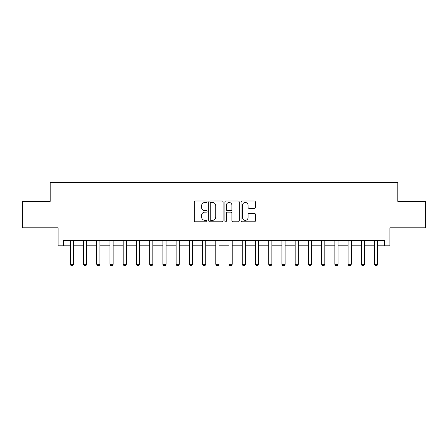 <?xml version="1.0" encoding="UTF-8"?>
<svg xmlns="http://www.w3.org/2000/svg" width="448" height="448" viewBox="0 0 448 448"><rect width="100%" height="100%" fill="white"/><g stroke="black" fill="none" stroke-linecap="round" stroke-linejoin="round"><path stroke-width="0.67" d="M207.066 201.746A0.728 0.728 0 0 0 206.343 201.018L195.306 201.018A1.036 1.036 0 0 0 194.264 202.059L194.264 220.758A1.036 1.036 0 0 0 195.306 221.794L206.343 221.794A0.728 0.728 0 0 0 207.066 221.066A0.728 0.728 0 0 0 206.343 220.338L204.915 220.338A3.326 3.326 0 0 1 201.589 217.017L201.589 215.46A3.326 3.326 0 0 1 204.915 212.134L206.343 212.134A0.728 0.728 0 0 0 207.066 211.406A0.728 0.728 0 0 0 206.343 210.678L204.915 210.678A3.326 3.326 0 0 1 201.589 207.357L201.589 205.8A3.326 3.326 0 0 1 204.915 202.474L206.343 202.474A0.728 0.728 0 0 0 207.066 201.746M254.358 208.342A1.036 1.036 0 0 0 255.399 207.301L255.399 202.059A1.036 1.036 0 0 0 254.358 201.018L242.099 201.018A1.036 1.036 0 0 0 241.063 202.059L241.063 220.758A1.036 1.036 0 0 0 242.099 221.794L254.358 221.794A1.036 1.036 0 0 0 255.399 220.758L255.399 214.418A1.036 1.036 0 0 0 254.358 213.382L249.11 213.382A1.036 1.036 0 0 0 248.074 214.418L248.074 217.56A2.778 2.778 0 0 1 245.297 220.338A2.778 2.778 0 0 1 242.514 217.56L242.514 205.251A2.778 2.778 0 0 1 245.297 202.474A2.778 2.778 0 0 1 248.074 205.251L248.074 207.301A1.036 1.036 0 0 0 249.11 208.342L254.358 208.342M63.409 245.801L63.409 240.509L384.591 240.509L384.591 245.801L389.883 245.801L389.883 227.808L425.6 227.808L425.6 201.354L397.818 201.354L397.818 182.302L50.182 182.302L50.182 201.354L22.4 201.354L22.4 227.808L58.117 227.808L58.117 245.801L70.286 245.801M223.093 202.059A1.036 1.036 0 0 0 222.051 201.018L209.793 201.018A1.036 1.036 0 0 0 208.757 202.059L208.757 220.758A1.036 1.036 0 0 0 209.793 221.794L222.051 221.794A1.036 1.036 0 0 0 223.093 220.758L223.093 202.059M225.949 201.018L238.207 201.018A1.036 1.036 0 0 1 239.243 202.059L239.243 220.758A1.036 1.036 0 0 1 238.207 221.794L232.96 221.794A1.036 1.036 0 0 1 231.918 220.758L231.918 213.175A1.036 1.036 0 0 0 230.882 212.134L227.399 212.134A1.036 1.036 0 0 0 226.363 213.175L226.363 221.066A0.728 0.728 0 0 1 225.635 221.794A0.728 0.728 0 0 1 224.907 221.066L224.907 202.059A1.036 1.036 0 0 1 225.949 201.018M73.461 245.801L83.513 245.801M86.688 245.801L96.746 245.801M99.921 245.801L109.973 245.801M113.148 245.801L123.2 245.801M126.375 245.801L136.427 245.801M139.602 245.801L149.654 245.801M152.83 245.801L162.887 245.801M166.062 245.801L176.114 245.801M179.29 245.801L189.342 245.801M192.517 245.801L202.569 245.801M205.744 245.801L215.796 245.801M218.971 245.801L229.029 245.801M232.204 245.801L242.256 245.801M245.431 245.801L255.483 245.801M258.658 245.801L268.71 245.801M271.886 245.801L281.938 245.801M285.113 245.801L295.17 245.801M298.346 245.801L308.398 245.801M311.573 245.801L321.625 245.801M324.8 245.801L334.852 245.801M338.027 245.801L348.079 245.801M351.254 245.801L361.312 245.801M364.487 245.801L374.539 245.801M377.714 245.801L384.591 245.801M210.935 202.474A0.728 0.728 0 0 0 210.213 203.202L210.213 219.615A0.728 0.728 0 0 0 210.935 220.338L212.442 220.338A3.326 3.326 0 0 0 215.768 217.017L215.768 205.8A3.326 3.326 0 0 0 212.442 202.474L210.935 202.474M231.918 205.302A2.778 2.778 0 0 0 229.141 202.524A2.778 2.778 0 0 0 226.363 205.302L226.363 209.642A1.036 1.036 0 0 0 227.399 210.678L230.882 210.678A1.036 1.036 0 0 0 231.918 209.642L231.918 205.302M73.578 240.509L73.511 240.716A1.058 1.058 90.5 0 0 73.461 241.041L73.461 264.32L72.666 265.698L71.081 265.698L70.286 264.32L70.286 241.041A1.058 1.058 90.5 0 0 70.235 240.716L70.168 240.509M70.286 264.32L73.461 264.32M86.806 240.509L86.738 240.716A1.058 1.058 90.5 0 0 86.688 241.041L86.688 264.32L85.898 265.698L84.308 265.698L83.513 264.32L83.513 241.041A1.058 1.058 90.5 0 0 83.468 240.716L83.401 240.509M83.513 264.32L86.688 264.32M100.033 240.509L99.966 240.716A1.058 1.058 90.5 0 0 99.921 241.041L99.921 264.32L99.126 265.698L97.535 265.698L96.746 264.32L96.746 241.041A1.058 1.058 90.5 0 0 96.695 240.716L96.628 240.509M96.746 264.32L99.921 264.32M113.26 240.509L113.198 240.716A1.058 1.058 90.5 0 0 113.148 241.041L113.148 264.32L112.353 265.698L110.768 265.698L109.973 264.32L109.973 241.041A1.058 1.058 90.5 0 0 109.922 240.716L109.855 240.509M109.973 264.32L113.148 264.32M126.493 240.509L126.426 240.716A1.058 1.058 90.5 0 0 126.375 241.041L126.375 264.32L125.58 265.698L123.995 265.698L123.2 264.32L123.2 241.041A1.058 1.058 90.5 0 0 123.15 240.716L123.082 240.509M123.2 264.32L126.375 264.32M139.72 240.509L139.653 240.716A1.058 1.058 90.5 0 0 139.602 241.041L139.602 264.32L138.807 265.698L137.222 265.698L136.427 264.32L136.427 241.041A1.058 1.058 90.5 0 0 136.377 240.716L136.31 240.509M136.427 264.32L139.602 264.32M152.947 240.509L152.88 240.716A1.058 1.058 90.5 0 0 152.83 241.041L152.83 264.32L152.04 265.698L150.45 265.698L149.654 264.32L149.654 241.041A1.058 1.058 90.5 0 0 149.61 240.716L149.542 240.509M149.654 264.32L152.83 264.32M166.174 240.509L166.107 240.716A1.058 1.058 90.5 0 0 166.062 241.041L166.062 264.32L165.267 265.698L163.677 265.698L162.887 264.32L162.887 241.041A1.058 1.058 90.5 0 0 162.837 240.716L162.77 240.509M162.887 264.32L166.062 264.32M179.402 240.509L179.34 240.716A1.058 1.058 90.5 0 0 179.29 241.041L179.29 264.32L178.494 265.698L176.91 265.698L176.114 264.32L176.114 241.041A1.058 1.058 90.5 0 0 176.064 240.716L175.997 240.509M176.114 264.32L179.29 264.32M192.634 240.509L192.567 240.716A1.058 1.058 90.5 0 0 192.517 241.041L192.517 264.32L191.722 265.698L190.137 265.698L189.342 264.32L189.342 241.041A1.058 1.058 90.5 0 0 189.291 240.716L189.224 240.509M189.342 264.32L192.517 264.32M205.862 240.509L205.794 240.716A1.058 1.058 90.5 0 0 205.744 241.041L205.744 264.32L204.949 265.698L203.364 265.698L202.569 264.32L202.569 241.041A1.058 1.058 90.5 0 0 202.518 240.716L202.457 240.509M202.569 264.32L205.744 264.32M219.089 240.509L219.022 240.716A1.058 1.058 90.5 0 0 218.971 241.041L218.971 264.32L218.182 265.698L216.591 265.698L215.796 264.32L215.796 241.041A1.058 1.058 90.5 0 0 215.751 240.716L215.684 240.509M215.796 264.32L218.971 264.32M232.316 240.509L232.249 240.716A1.058 1.058 90.5 0 0 232.204 241.041L232.204 264.32L231.409 265.698L229.818 265.698L229.029 264.32L229.029 241.041A1.058 1.058 90.5 0 0 228.978 240.716L228.911 240.509M229.029 264.32L232.204 264.32M245.543 240.509L245.482 240.716A1.058 1.058 90.5 0 0 245.431 241.041L245.431 264.32L244.636 265.698L243.051 265.698L242.256 264.32L242.256 241.041A1.058 1.058 90.5 0 0 242.206 240.716L242.138 240.509M242.256 264.32L245.431 264.32M258.776 240.509L258.709 240.716A1.058 1.058 90.5 0 0 258.658 241.041L258.658 264.32L257.863 265.698L256.278 265.698L255.483 264.32L255.483 241.041A1.058 1.058 90.5 0 0 255.433 240.716L255.366 240.509M255.483 264.32L258.658 264.32M272.003 240.509L271.936 240.716A1.058 1.058 90.5 0 0 271.886 241.041L271.886 264.32L271.09 265.698L269.506 265.698L268.71 264.32L268.71 241.041A1.058 1.058 90.5 0 0 268.66 240.716L268.598 240.509M268.71 264.32L271.886 264.32M285.23 240.509L285.163 240.716A1.058 1.058 90.5 0 0 285.113 241.041L285.113 264.32L284.323 265.698L282.733 265.698L281.938 264.32L281.938 241.041A1.058 1.058 90.5 0 0 281.893 240.716L281.826 240.509M281.938 264.32L285.113 264.32M298.458 240.509L298.39 240.716A1.058 1.058 90.5 0 0 298.346 241.041L298.346 264.32L297.55 265.698L295.96 265.698L295.17 264.32L295.17 241.041A1.058 1.058 90.5 0 0 295.12 240.716L295.053 240.509M295.17 264.32L298.346 264.32M311.69 240.509L311.623 240.716A1.058 1.058 90.5 0 0 311.573 241.041L311.573 264.32L310.778 265.698L309.193 265.698L308.398 264.32L308.398 241.041A1.058 1.058 90.5 0 0 308.347 240.716L308.28 240.509M308.398 264.32L311.573 264.32M324.918 240.509L324.85 240.716A1.058 1.058 90.5 0 0 324.8 241.041L324.8 264.32L324.005 265.698L322.42 265.698L321.625 264.32L321.625 241.041A1.058 1.058 90.5 0 0 321.574 240.716L321.507 240.509M321.625 264.32L324.8 264.32M338.145 240.509L338.078 240.716A1.058 1.058 90.5 0 0 338.027 241.041L338.027 264.32L337.232 265.698L335.647 265.698L334.852 264.32L334.852 241.041A1.058 1.058 90.5 0 0 334.802 240.716L334.74 240.509M334.852 264.32L338.027 264.32M351.372 240.509L351.305 240.716A1.058 1.058 90.5 0 0 351.254 241.041L351.254 264.32L350.465 265.698L348.874 265.698L348.079 264.32L348.079 241.041A1.058 1.058 90.5 0 0 348.034 240.716L347.967 240.509M348.079 264.32L351.254 264.32M364.599 240.509L364.532 240.716A1.058 1.058 90.5 0 0 364.487 241.041L364.487 264.32L363.692 265.698L362.102 265.698L361.312 264.32L361.312 241.041A1.058 1.058 90.5 0 0 361.262 240.716L361.194 240.509M361.312 264.32L364.487 264.32M377.832 240.509L377.765 240.716A1.058 1.058 90.5 0 0 377.714 241.041L377.714 264.32L376.919 265.698L375.334 265.698L374.539 264.32L374.539 241.041A1.058 1.058 90.5 0 0 374.489 240.716L374.422 240.509M374.539 264.32L377.714 264.32"/></g></svg>

